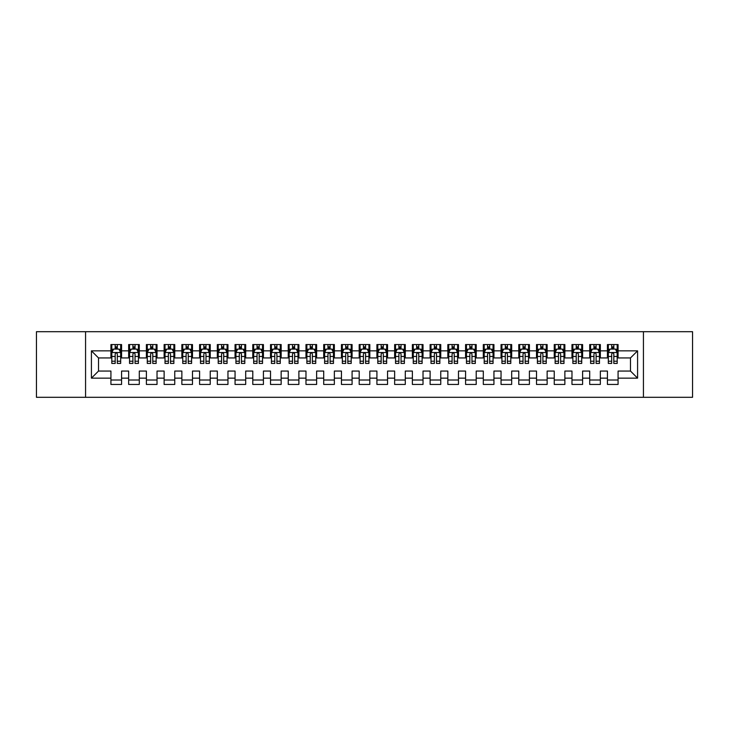 <?xml version="1.0" encoding="UTF-8"?>
<svg xmlns="http://www.w3.org/2000/svg" width="729" height="729" viewBox="0 0 729 729"><rect width="100%" height="100%" fill="white"/><g stroke="black" fill="none" stroke-linecap="round" stroke-linejoin="round"><path stroke-width="1.09" d="M643.434 397.305L692.55 397.305L692.55 331.695L643.434 331.695L643.434 397.305L85.566 397.305L85.566 331.695L36.45 331.695L36.45 397.305L85.566 397.305M643.434 331.695L85.566 331.695M91.417 378.151L91.417 350.849L110.926 350.849L110.926 357.939L98.515 357.939L98.515 371.061L91.417 378.151L110.926 378.151L110.926 384.447L121.57 384.447L121.57 378.151L128.659 378.151L128.659 384.447L139.294 384.447L139.294 378.151L146.392 378.151L146.392 384.447L157.027 384.447L157.027 378.151L164.125 378.151L164.125 384.447L174.76 384.447L174.76 378.151L181.858 378.151L181.858 384.447L192.492 384.447L192.492 378.151L199.591 378.151L199.591 384.447L210.225 384.447L210.225 378.151L217.324 378.151L217.324 384.447L227.958 384.447L227.958 378.151L235.057 378.151L235.057 384.447L245.691 384.447L245.691 378.151L252.79 378.151L252.79 384.447L263.424 384.447L263.424 378.151L270.514 378.151L270.514 384.447L281.157 384.447L281.157 378.151L288.247 378.151L288.247 384.447L298.89 384.447L298.89 378.151L305.98 378.151L305.98 384.447L316.623 384.447L316.623 378.151L323.712 378.151L323.712 384.447L334.356 384.447L334.356 378.151L341.445 378.151L341.445 384.447L352.089 384.447L352.089 378.151L359.178 378.151L359.178 384.447L369.822 384.447L369.822 378.151L376.911 378.151L376.911 384.447L387.555 384.447L387.555 378.151L394.644 378.151L394.644 384.447L405.288 384.447L405.288 378.151L412.377 378.151L412.377 384.447L423.02 384.447L423.02 378.151L430.11 378.151L430.11 384.447L440.753 384.447L440.753 378.151L447.843 378.151L447.843 384.447L458.486 384.447L458.486 378.151L465.576 378.151L465.576 384.447L476.21 384.447L476.21 378.151L483.309 378.151L483.309 384.447L493.943 384.447L493.943 378.151L501.042 378.151L501.042 384.447L511.676 384.447L511.676 378.151L518.775 378.151L518.775 384.447L529.409 384.447L529.409 378.151L536.508 378.151L536.508 384.447L547.142 384.447L547.142 378.151L554.24 378.151L554.24 384.447L564.875 384.447L564.875 378.151L571.973 378.151L571.973 384.447L582.608 384.447L582.608 378.151L589.706 378.151L589.706 384.447L600.341 384.447L600.341 378.151L607.43 378.151L607.43 384.447L618.074 384.447L618.074 371.061L630.485 371.061L630.485 357.939L618.074 357.939L618.074 350.849L637.583 350.849L637.583 378.151L618.074 378.151M618.074 350.849L618.074 344.553L607.43 344.553L607.43 350.849L600.341 350.849L600.341 344.553L589.706 344.553L589.706 350.849L582.608 350.849L582.608 344.553L571.973 344.553L571.973 350.849L564.875 350.849L564.875 344.553L554.24 344.553L554.24 350.849L547.142 350.849L547.142 344.553L536.508 344.553L536.508 350.849L529.409 350.849L529.409 344.553L518.775 344.553L518.775 350.849L511.676 350.849L511.676 344.553L501.042 344.553L501.042 350.849L493.943 350.849L493.943 344.553L483.309 344.553L483.309 350.849L476.21 350.849L476.21 344.553L465.576 344.553L465.576 350.849L458.486 350.849L458.486 344.553L447.843 344.553L447.843 350.849L440.753 350.849L440.753 344.553L430.11 344.553L430.11 350.849L423.02 350.849L423.02 344.553L412.377 344.553L412.377 350.849L405.288 350.849L405.288 344.553L394.644 344.553L394.644 350.849L387.555 350.849L387.555 344.553L376.911 344.553L376.911 350.849L369.822 350.849L369.822 344.553L359.178 344.553L359.178 350.849L352.089 350.849L352.089 344.553L341.445 344.553L341.445 350.849L334.356 350.849L334.356 344.553L323.712 344.553L323.712 350.849L316.623 350.849L316.623 344.553L305.98 344.553L305.98 350.849L298.89 350.849L298.89 344.553L288.247 344.553L288.247 350.849L281.157 350.849L281.157 344.553L270.514 344.553L270.514 350.849L263.424 350.849L263.424 344.553L252.79 344.553L252.79 350.849L245.691 350.849L245.691 344.553L235.057 344.553L235.057 350.849L227.958 350.849L227.958 344.553L217.324 344.553L217.324 350.849L210.225 350.849L210.225 344.553L199.591 344.553L199.591 350.849L192.492 350.849L192.492 344.553L181.858 344.553L181.858 350.849L174.76 350.849L174.76 344.553L164.125 344.553L164.125 350.849L157.027 350.849L157.027 344.553L146.392 344.553L146.392 350.849L139.294 350.849L139.294 344.553L128.659 344.553L128.659 350.849L121.57 350.849L121.57 344.553L110.926 344.553L110.926 350.849M600.341 378.151L600.341 371.061L607.43 371.061L607.43 378.151M637.583 350.849L630.485 357.939M582.608 378.151L582.608 371.061L589.706 371.061L589.706 378.151M607.43 350.849L607.43 357.939L600.341 357.939L600.341 350.849M564.875 378.151L564.875 371.061L571.973 371.061L571.973 378.151M589.706 350.849L589.706 357.939L582.608 357.939L582.608 350.849M547.142 378.151L547.142 371.061L554.24 371.061L554.24 378.151M571.973 350.849L571.973 357.939L564.875 357.939L564.875 350.849M529.409 378.151L529.409 371.061L536.508 371.061L536.508 378.151M554.24 350.849L554.24 357.939L547.142 357.939L547.142 350.849M511.676 378.151L511.676 371.061L518.775 371.061L518.775 378.151M536.508 350.849L536.508 357.939L529.409 357.939L529.409 350.849M493.943 378.151L493.943 371.061L501.042 371.061L501.042 378.151M518.775 350.849L518.775 357.939L511.676 357.939L511.676 350.849M476.21 378.151L476.21 371.061L483.309 371.061L483.309 378.151M501.042 350.849L501.042 357.939L493.943 357.939L493.943 350.849M458.486 378.151L458.486 371.061L465.576 371.061L465.576 378.151M483.309 350.849L483.309 357.939L476.21 357.939L476.21 350.849M440.753 378.151L440.753 371.061L447.843 371.061L447.843 378.151M465.576 350.849L465.576 357.939L458.486 357.939L458.486 350.849M423.02 378.151L423.02 371.061L430.11 371.061L430.11 378.151M447.843 350.849L447.843 357.939L440.753 357.939L440.753 350.849M405.288 378.151L405.288 371.061L412.377 371.061L412.377 378.151M430.11 350.849L430.11 357.939L423.02 357.939L423.02 350.849M387.555 378.151L387.555 371.061L394.644 371.061L394.644 378.151M412.377 350.849L412.377 357.939L405.288 357.939L405.288 350.849M369.822 378.151L369.822 371.061L376.911 371.061L376.911 378.151M394.644 350.849L394.644 357.939L387.555 357.939L387.555 350.849M352.089 378.151L352.089 371.061L359.178 371.061L359.178 378.151M376.911 350.849L376.911 357.939L369.822 357.939L369.822 350.849M334.356 378.151L334.356 371.061L341.445 371.061L341.445 378.151M359.178 350.849L359.178 357.939L352.089 357.939L352.089 350.849M316.623 378.151L316.623 371.061L323.712 371.061L323.712 378.151M341.445 350.849L341.445 357.939L334.356 357.939L334.356 350.849M298.89 378.151L298.89 371.061L305.98 371.061L305.98 378.151M323.712 350.849L323.712 357.939L316.623 357.939L316.623 350.849M281.157 378.151L281.157 371.061L288.247 371.061L288.247 378.151M305.98 350.849L305.98 357.939L298.89 357.939L298.89 350.849M263.424 378.151L263.424 371.061L270.514 371.061L270.514 378.151M288.247 350.849L288.247 357.939L281.157 357.939L281.157 350.849M245.691 378.151L245.691 371.061L252.79 371.061L252.79 378.151M270.514 350.849L270.514 357.939L263.424 357.939L263.424 350.849M227.958 378.151L227.958 371.061L235.057 371.061L235.057 378.151M252.79 350.849L252.79 357.939L245.691 357.939L245.691 350.849M210.225 378.151L210.225 371.061L217.324 371.061L217.324 378.151M235.057 350.849L235.057 357.939L227.958 357.939L227.958 350.849M192.492 378.151L192.492 371.061L199.591 371.061L199.591 378.151M217.324 350.849L217.324 357.939L210.225 357.939L210.225 350.849M174.76 378.151L174.76 371.061L181.858 371.061L181.858 378.151M199.591 350.849L199.591 357.939L192.492 357.939L192.492 350.849M157.027 378.151L157.027 371.061L164.125 371.061L164.125 378.151M181.858 350.849L181.858 357.939L174.76 357.939L174.76 350.849M139.294 378.151L139.294 371.061L146.392 371.061L146.392 378.151M164.125 350.849L164.125 357.939L157.027 357.939L157.027 350.849M121.57 378.151L121.57 371.061L128.659 371.061L128.659 378.151M146.392 350.849L146.392 357.939L139.294 357.939L139.294 350.849M98.515 371.061L110.926 371.061L110.926 378.151M128.659 350.849L128.659 357.939L121.57 357.939L121.57 350.849M607.43 348.981L608.323 348.981M617.19 348.981L618.074 348.981M589.706 348.981L590.59 348.981M599.457 348.981L600.341 348.981M571.973 348.981L572.857 348.981M581.724 348.981L582.608 348.981M554.24 348.981L555.124 348.981M563.991 348.981L564.875 348.981M536.508 348.981L537.391 348.981M546.258 348.981L547.142 348.981M518.775 348.981L519.659 348.981M528.525 348.981L529.409 348.981M501.042 348.981L501.926 348.981M510.792 348.981L511.676 348.981M483.309 348.981L484.193 348.981M493.059 348.981L493.943 348.981M465.576 348.981L466.46 348.981M475.326 348.981L476.21 348.981M447.843 348.981L448.727 348.981M457.593 348.981L458.486 348.981M430.11 348.981L430.994 348.981M439.86 348.981L440.753 348.981M412.377 348.981L413.261 348.981M422.127 348.981L423.02 348.981M394.644 348.981L395.528 348.981M404.395 348.981L405.288 348.981M376.911 348.981L377.795 348.981M386.662 348.981L387.555 348.981M359.178 348.981L360.071 348.981M368.929 348.981L369.822 348.981M341.445 348.981L342.338 348.981M351.205 348.981L352.089 348.981M323.712 348.981L324.605 348.981M333.472 348.981L334.356 348.981M305.98 348.981L306.873 348.981M315.739 348.981L316.623 348.981M288.247 348.981L289.14 348.981M298.006 348.981L298.89 348.981M270.514 348.981L271.407 348.981M280.273 348.981L281.157 348.981M252.79 348.981L253.674 348.981M262.54 348.981L263.424 348.981M235.057 348.981L235.941 348.981M244.807 348.981L245.691 348.981M217.324 348.981L218.208 348.981M227.074 348.981L227.958 348.981M199.591 348.981L200.475 348.981M209.341 348.981L210.225 348.981M181.858 348.981L182.742 348.981M191.609 348.981L192.492 348.981M164.125 348.981L165.009 348.981M173.876 348.981L174.76 348.981M146.392 348.981L147.276 348.981M156.143 348.981L157.027 348.981M128.659 348.981L129.543 348.981M138.41 348.981L139.294 348.981M110.926 348.981L111.81 348.981M120.677 348.981L121.57 348.981M110.926 380.019L121.57 380.019M128.659 380.019L139.294 380.019M146.392 380.019L157.027 380.019M164.125 380.019L174.76 380.019M181.858 380.019L192.492 380.019M199.591 380.019L210.225 380.019M217.324 380.019L227.958 380.019M235.057 380.019L245.691 380.019M252.79 380.019L263.424 380.019M270.514 380.019L281.157 380.019M288.247 380.019L298.89 380.019M305.98 380.019L316.623 380.019M323.712 380.019L334.356 380.019M341.445 380.019L352.089 380.019M359.178 380.019L369.822 380.019M376.911 380.019L387.555 380.019M394.644 380.019L405.288 380.019M412.377 380.019L423.02 380.019M430.11 380.019L440.753 380.019M447.843 380.019L458.486 380.019M465.576 380.019L476.21 380.019M483.309 380.019L493.943 380.019M501.042 380.019L511.676 380.019M518.775 380.019L529.409 380.019M536.508 380.019L547.142 380.019M554.24 380.019L564.875 380.019M571.973 380.019L582.608 380.019M589.706 380.019L600.341 380.019M607.43 380.019L618.074 380.019M91.417 350.849L98.515 357.939M630.485 371.061L637.583 378.151M117.314 346.858L115.182 346.858M120.677 361.21L117.314 361.21L117.314 363.434L120.677 363.434L120.677 352.617L118.909 349.073L113.587 349.073L111.81 352.617L111.81 363.434L115.182 363.434L115.182 361.21L111.81 361.21M111.81 352.617L111.81 344.553M120.677 352.617L120.677 344.553M115.182 349.073L115.182 344.553M117.314 344.553L117.314 349.073M117.314 361.21L117.314 353.948C116.604 352.581 115.893 352.581 115.182 353.948L115.182 361.21M117.314 348.981L115.182 348.981M135.038 346.858L132.915 346.858M138.41 361.21L135.038 361.21L135.038 363.434L138.41 363.434L138.41 352.617L136.642 349.073L131.32 349.073L129.543 352.617L129.543 363.434L132.915 363.434L132.915 361.21L129.543 361.21M129.543 352.617L129.543 344.553M138.41 352.617L138.41 344.553M132.915 349.073L132.915 344.553M135.038 344.553L135.038 349.073M135.038 361.21L135.038 353.948C134.336 352.581 133.626 352.581 132.915 353.948L132.915 361.21M135.038 348.981L132.915 348.981M152.771 346.858L150.648 346.858M156.143 361.21L152.771 361.21L152.771 363.434L156.143 363.434L156.143 352.617L154.375 349.073L149.053 349.073L147.276 352.617L147.276 363.434L150.648 363.434L150.648 361.21L147.276 361.21M147.276 352.617L147.276 344.553M156.143 352.617L156.143 344.553M150.648 349.073L150.648 344.553M152.771 344.553L152.771 349.073M152.771 361.21L152.771 353.948C152.069 352.581 151.359 352.581 150.648 353.948L150.648 361.21M152.771 348.981L150.648 348.981M170.504 346.858L168.381 346.858M173.876 361.21L170.504 361.21L170.504 363.434L173.876 363.434L173.876 352.617L172.099 349.073L166.786 349.073L165.009 352.617L165.009 363.434L168.381 363.434L168.381 361.21L165.009 361.21M165.009 352.617L165.009 344.553M173.876 352.617L173.876 344.553M168.381 349.073L168.381 344.553M170.504 344.553L170.504 349.073M170.504 361.21L170.504 353.948C169.802 352.581 169.092 352.581 168.381 353.948L168.381 361.21M170.504 348.981L168.381 348.981M188.237 346.858L186.114 346.858M191.609 361.21L188.237 361.21L188.237 363.434L191.609 363.434L191.609 352.617L189.832 349.073L184.519 349.073L182.742 352.617L182.742 363.434L186.114 363.434L186.114 361.21L182.742 361.21M182.742 352.617L182.742 344.553M191.609 352.617L191.609 344.553M186.114 349.073L186.114 344.553M188.237 344.553L188.237 349.073M188.237 361.21L188.237 353.948C187.535 352.581 186.824 352.581 186.114 353.948L186.114 361.21M188.237 348.981L186.114 348.981M205.97 346.858L203.847 346.858M209.341 361.21L205.97 361.21L205.97 363.434L209.341 363.434L209.341 352.617L207.565 349.073L202.252 349.073L200.475 352.617L200.475 363.434L203.847 363.434L203.847 361.21L200.475 361.21M200.475 352.617L200.475 344.553M209.341 352.617L209.341 344.553M203.847 349.073L203.847 344.553M205.97 344.553L205.97 349.073M205.97 361.21L205.97 353.948C205.268 352.581 204.557 352.581 203.847 353.948L203.847 361.21M205.97 348.981L203.847 348.981M223.703 346.858L221.58 346.858M227.074 361.21L223.703 361.21L223.703 363.434L227.074 363.434L227.074 352.617L225.297 349.073L219.985 349.073L218.208 352.617L218.208 363.434L221.58 363.434L221.58 361.21L218.208 361.21M218.208 352.617L218.208 344.553M227.074 352.617L227.074 344.553M221.58 349.073L221.58 344.553M223.703 344.553L223.703 349.073M223.703 361.21L223.703 353.948C222.992 352.581 222.29 352.581 221.58 353.948L221.58 361.21M223.703 348.981L221.58 348.981M241.436 346.858L239.312 346.858M244.807 361.21L241.436 361.21L241.436 363.434L244.807 363.434L244.807 352.617L243.03 349.073L237.709 349.073L235.941 352.617L235.941 363.434L239.312 363.434L239.312 361.21L235.941 361.21M235.941 352.617L235.941 344.553M244.807 352.617L244.807 344.553M239.312 349.073L239.312 344.553M241.436 344.553L241.436 349.073M241.436 361.21L241.436 353.948C240.725 352.581 240.023 352.581 239.312 353.948L239.312 361.21M241.436 348.981L239.312 348.981M259.169 346.858L257.045 346.858M262.54 361.21L259.169 361.21L259.169 363.434L262.54 363.434L262.54 352.617L260.763 349.073L255.442 349.073L253.674 352.617L253.674 363.434L257.045 363.434L257.045 361.21L253.674 361.21M253.674 352.617L253.674 344.553M262.54 352.617L262.54 344.553M257.045 349.073L257.045 344.553M259.169 344.553L259.169 349.073M259.169 361.21L259.169 353.948C258.458 352.581 257.756 352.581 257.045 353.948L257.045 361.21M259.169 348.981L257.045 348.981M276.902 346.858L274.778 346.858M280.273 361.21L276.902 361.21L276.902 363.434L280.273 363.434L280.273 352.617L278.496 349.073L273.175 349.073L271.407 352.617L271.407 363.434L274.778 363.434L274.778 361.21L271.407 361.21M271.407 352.617L271.407 344.553M280.273 352.617L280.273 344.553M274.778 349.073L274.778 344.553M276.902 344.553L276.902 349.073M276.902 361.21L276.902 353.948C276.191 352.581 275.48 352.581 274.778 353.948L274.778 361.21M276.902 348.981L274.778 348.981M294.634 346.858L292.502 346.858M298.006 361.21L294.634 361.21L294.634 363.434L298.006 363.434L298.006 352.617L296.229 349.073L290.907 349.073L289.14 352.617L289.14 363.434L292.502 363.434L292.502 361.21L289.14 361.21M289.14 352.617L289.14 344.553M298.006 352.617L298.006 344.553M292.502 349.073L292.502 344.553M294.634 344.553L294.634 349.073M294.634 361.21L294.634 353.948C293.924 352.581 293.213 352.581 292.502 353.948L292.502 361.21M294.634 348.981L292.502 348.981M312.367 346.858L310.235 346.858M315.739 361.21L312.367 361.21L312.367 363.434L315.739 363.434L315.739 352.617L313.962 349.073L308.64 349.073L306.873 352.617L306.873 363.434L310.235 363.434L310.235 361.21L306.873 361.21M306.873 352.617L306.873 344.553M315.739 352.617L315.739 344.553M310.235 349.073L310.235 344.553M312.367 344.553L312.367 349.073M312.367 361.21L312.367 353.948C311.657 352.581 310.946 352.581 310.235 353.948L310.235 361.21M312.367 348.981L310.235 348.981M330.1 346.858L327.968 346.858M333.472 361.21L330.1 361.21L330.1 363.434L333.472 363.434L333.472 352.617L331.695 349.073L326.373 349.073L324.605 352.617L324.605 363.434L327.968 363.434L327.968 361.21L324.605 361.21M324.605 352.617L324.605 344.553M333.472 352.617L333.472 344.553M327.968 349.073L327.968 344.553M330.1 344.553L330.1 349.073M330.1 361.21L330.1 353.948C329.39 352.581 328.679 352.581 327.968 353.948L327.968 361.21M330.1 348.981L327.968 348.981M347.833 346.858L345.701 346.858M351.205 361.21L347.833 361.21L347.833 363.434L351.205 363.434L351.205 352.617L349.428 349.073L344.106 349.073L342.338 352.617L342.338 363.434L345.701 363.434L345.701 361.21L342.338 361.21M342.338 352.617L342.338 344.553M351.205 352.617L351.205 344.553M345.701 349.073L345.701 344.553M347.833 344.553L347.833 349.073M347.833 361.21L347.833 353.948C347.122 352.581 346.412 352.581 345.701 353.948L345.701 361.21M347.833 348.981L345.701 348.981M365.566 346.858L363.434 346.858M368.929 361.21L365.566 361.21L365.566 363.434L368.929 363.434L368.929 352.617L367.161 349.073L361.839 349.073L360.071 352.617L360.071 363.434L363.434 363.434L363.434 361.21L360.071 361.21M360.071 352.617L360.071 344.553M368.929 352.617L368.929 344.553M363.434 349.073L363.434 344.553M365.566 344.553L365.566 349.073M365.566 361.21L365.566 353.948C364.855 352.581 364.145 352.581 363.434 353.948L363.434 361.21M365.566 348.981L363.434 348.981M383.299 346.858L381.167 346.858M386.662 361.21L383.299 361.21L383.299 363.434L386.662 363.434L386.662 352.617L384.894 349.073L379.572 349.073L377.795 352.617L377.795 363.434L381.167 363.434L381.167 361.21L377.795 361.21M377.795 352.617L377.795 344.553M386.662 352.617L386.662 344.553M381.167 349.073L381.167 344.553M383.299 344.553L383.299 349.073M383.299 361.21L383.299 353.948C382.588 352.581 381.878 352.581 381.167 353.948L381.167 361.21M383.299 348.981L381.167 348.981M401.032 346.858L398.9 346.858M404.395 361.21L401.032 361.21L401.032 363.434L404.395 363.434L404.395 352.617L402.627 349.073L397.305 349.073L395.528 352.617L395.528 363.434L398.9 363.434L398.9 361.21L395.528 361.21M395.528 352.617L395.528 344.553M404.395 352.617L404.395 344.553M398.9 349.073L398.9 344.553M401.032 344.553L401.032 349.073M401.032 361.21L401.032 353.948C400.321 352.581 399.61 352.581 398.9 353.948L398.9 361.21M401.032 348.981L398.9 348.981M418.765 346.858L416.633 346.858M422.127 361.21L418.765 361.21L418.765 363.434L422.127 363.434L422.127 352.617L420.36 349.073L415.038 349.073L413.261 352.617L413.261 363.434L416.633 363.434L416.633 361.21L413.261 361.21M413.261 352.617L413.261 344.553M422.127 352.617L422.127 344.553M416.633 349.073L416.633 344.553M418.765 344.553L418.765 349.073M418.765 361.21L418.765 353.948C418.054 352.581 417.343 352.581 416.633 353.948L416.633 361.21M418.765 348.981L416.633 348.981M436.498 346.858L434.366 346.858M439.86 361.21L436.498 361.21L436.498 363.434L439.86 363.434L439.86 352.617L438.093 349.073L432.771 349.073L430.994 352.617L430.994 363.434L434.366 363.434L434.366 361.21L430.994 361.21M430.994 352.617L430.994 344.553M439.86 352.617L439.86 344.553M434.366 349.073L434.366 344.553M436.498 344.553L436.498 349.073M436.498 361.21L436.498 353.948C435.787 352.581 435.076 352.581 434.366 353.948L434.366 361.21M436.498 348.981L434.366 348.981M454.222 346.858L452.098 346.858M457.593 361.21L454.222 361.21L454.222 363.434L457.593 363.434L457.593 352.617L455.825 349.073L450.504 349.073L448.727 352.617L448.727 363.434L452.098 363.434L452.098 361.21L448.727 361.21M448.727 352.617L448.727 344.553M457.593 352.617L457.593 344.553M452.098 349.073L452.098 344.553M454.222 344.553L454.222 349.073M454.222 361.21L454.222 353.948C453.52 352.581 452.809 352.581 452.098 353.948L452.098 361.21M454.222 348.981L452.098 348.981M471.955 346.858L469.831 346.858M475.326 361.21L471.955 361.21L471.955 363.434L475.326 363.434L475.326 352.617L473.558 349.073L468.237 349.073L466.46 352.617L466.46 363.434L469.831 363.434L469.831 361.21L466.46 361.21M466.46 352.617L466.46 344.553M475.326 352.617L475.326 344.553M469.831 349.073L469.831 344.553M471.955 344.553L471.955 349.073M471.955 361.21L471.955 353.948C471.253 352.581 470.542 352.581 469.831 353.948L469.831 361.21M471.955 348.981L469.831 348.981M489.688 346.858L487.564 346.858M493.059 361.21L489.688 361.21L489.688 363.434L493.059 363.434L493.059 352.617L491.291 349.073L485.97 349.073L484.193 352.617L484.193 363.434L487.564 363.434L487.564 361.21L484.193 361.21M484.193 352.617L484.193 344.553M493.059 352.617L493.059 344.553M487.564 349.073L487.564 344.553M489.688 344.553L489.688 349.073M489.688 361.21L489.688 353.948C488.986 352.581 488.275 352.581 487.564 353.948L487.564 361.21M489.688 348.981L487.564 348.981M507.42 346.858L505.297 346.858M510.792 361.21L507.42 361.21L507.42 363.434L510.792 363.434L510.792 352.617L509.015 349.073L503.703 349.073L501.926 352.617L501.926 363.434L505.297 363.434L505.297 361.21L501.926 361.21M501.926 352.617L501.926 344.553M510.792 352.617L510.792 344.553M505.297 349.073L505.297 344.553M507.42 344.553L507.42 349.073M507.42 361.21L507.42 353.948C506.719 352.581 506.008 352.581 505.297 353.948L505.297 361.21M507.42 348.981L505.297 348.981M525.153 346.858L523.03 346.858M528.525 361.21L525.153 361.21L525.153 363.434L528.525 363.434L528.525 352.617L526.748 349.073L521.435 349.073L519.659 352.617L519.659 363.434L523.03 363.434L523.03 361.21L519.659 361.21M519.659 352.617L519.659 344.553M528.525 352.617L528.525 344.553M523.03 349.073L523.03 344.553M525.153 344.553L525.153 349.073M525.153 361.21L525.153 353.948C524.452 352.581 523.741 352.581 523.03 353.948L523.03 361.21M525.153 348.981L523.03 348.981M542.886 346.858L540.763 346.858M546.258 361.21L542.886 361.21L542.886 363.434L546.258 363.434L546.258 352.617L544.481 349.073L539.168 349.073L537.391 352.617L537.391 363.434L540.763 363.434L540.763 361.21L537.391 361.21M537.391 352.617L537.391 344.553M546.258 352.617L546.258 344.553M540.763 349.073L540.763 344.553M542.886 344.553L542.886 349.073M542.886 361.21L542.886 353.948C542.176 352.581 541.474 352.581 540.763 353.948L540.763 361.21M542.886 348.981L540.763 348.981M560.619 346.858L558.496 346.858M563.991 361.21L560.619 361.21L560.619 363.434L563.991 363.434L563.991 352.617L562.214 349.073L556.901 349.073L555.124 352.617L555.124 363.434L558.496 363.434L558.496 361.21L555.124 361.21M555.124 352.617L555.124 344.553M563.991 352.617L563.991 344.553M558.496 349.073L558.496 344.553M560.619 344.553L560.619 349.073M560.619 361.21L560.619 353.948C559.908 352.581 559.207 352.581 558.496 353.948L558.496 361.21M560.619 348.981L558.496 348.981M578.352 346.858L576.229 346.858M581.724 361.21L578.352 361.21L578.352 363.434L581.724 363.434L581.724 352.617L579.947 349.073L574.625 349.073L572.857 352.617L572.857 363.434L576.229 363.434L576.229 361.21L572.857 361.21M572.857 352.617L572.857 344.553M581.724 352.617L581.724 344.553M576.229 349.073L576.229 344.553M578.352 344.553L578.352 349.073M578.352 361.21L578.352 353.948C577.641 352.581 576.94 352.581 576.229 353.948L576.229 361.21M578.352 348.981L576.229 348.981M596.085 346.858L593.962 346.858M599.457 361.21L596.085 361.21L596.085 363.434L599.457 363.434L599.457 352.617L597.68 349.073L592.358 349.073L590.59 352.617L590.59 363.434L593.962 363.434L593.962 361.21L590.59 361.21M590.59 352.617L590.59 344.553M599.457 352.617L599.457 344.553M593.962 349.073L593.962 344.553M596.085 344.553L596.085 349.073M596.085 361.21L596.085 353.948C595.374 352.581 594.664 352.581 593.962 353.948L593.962 361.21M596.085 348.981L593.962 348.981M613.818 346.858L611.686 346.858M617.19 361.21L613.818 361.21L613.818 363.434L617.19 363.434L617.19 352.617L615.413 349.073L610.091 349.073L608.323 352.617L608.323 363.434L611.686 363.434L611.686 361.21L608.323 361.21M608.323 352.617L608.323 344.553M617.19 352.617L617.19 344.553M611.686 349.073L611.686 344.553M613.818 344.553L613.818 349.073M613.818 361.21L613.818 353.948C613.107 352.581 612.396 352.581 611.686 353.948L611.686 361.21M613.818 348.981L611.686 348.981M120.631 352.526L111.856 352.526M111.81 349.282L113.478 349.282M119.009 349.282L120.677 349.282M115.182 356.463L111.81 356.463M120.677 356.463L117.314 356.463M117.314 347.988L115.182 347.988M138.364 352.526L129.589 352.526M129.543 349.282L131.211 349.282M136.742 349.282L138.41 349.282M132.915 356.463L129.543 356.463M138.41 356.463L135.038 356.463M135.038 347.988L132.915 347.988M156.097 352.526L147.322 352.526M147.276 349.282L148.944 349.282M154.475 349.282L156.143 349.282M150.648 356.463L147.276 356.463M156.143 356.463L152.771 356.463M152.771 347.988L150.648 347.988M173.83 352.526L165.055 352.526M165.009 349.282L166.677 349.282M172.208 349.282L173.876 349.282M168.381 356.463L165.009 356.463M173.876 356.463L170.504 356.463M170.504 347.988L168.381 347.988M191.563 352.526L182.788 352.526M182.742 349.282L184.41 349.282M189.941 349.282L191.609 349.282M186.114 356.463L182.742 356.463M191.609 356.463L188.237 356.463M188.237 347.988L186.114 347.988M209.296 352.526L200.521 352.526M200.475 349.282L202.143 349.282M207.674 349.282L209.341 349.282M203.847 356.463L200.475 356.463M209.341 356.463L205.97 356.463M205.97 347.988L203.847 347.988M227.029 352.526L218.253 352.526M218.208 349.282L219.876 349.282M225.407 349.282L227.074 349.282M221.58 356.463L218.208 356.463M227.074 356.463L223.703 356.463M223.703 347.988L221.58 347.988M244.762 352.526L235.986 352.526M235.941 349.282L237.608 349.282M243.14 349.282L244.807 349.282M239.312 356.463L235.941 356.463M244.807 356.463L241.436 356.463M241.436 347.988L239.312 347.988M262.495 352.526L253.719 352.526M253.674 349.282L255.341 349.282M260.873 349.282L262.54 349.282M257.045 356.463L253.674 356.463M262.54 356.463L259.169 356.463M259.169 347.988L257.045 347.988M280.228 352.526L271.452 352.526M271.407 349.282L273.074 349.282M278.606 349.282L280.273 349.282M274.778 356.463L271.407 356.463M280.273 356.463L276.902 356.463M276.902 347.988L274.778 347.988M297.961 352.526L289.185 352.526M289.14 349.282L290.807 349.282M296.339 349.282L298.006 349.282M292.502 356.463L289.14 356.463M298.006 356.463L294.634 356.463M294.634 347.988L292.502 347.988M315.693 352.526L306.918 352.526M306.873 349.282L308.54 349.282M314.071 349.282L315.739 349.282M310.235 356.463L306.873 356.463M315.739 356.463L312.367 356.463M312.367 347.988L310.235 347.988M333.426 352.526L324.642 352.526M324.605 349.282L326.273 349.282M331.804 349.282L333.472 349.282M327.968 356.463L324.605 356.463M333.472 356.463L330.1 356.463M330.1 347.988L327.968 347.988M351.159 352.526L342.375 352.526M342.338 349.282L343.997 349.282M349.537 349.282L351.205 349.282M345.701 356.463L342.338 356.463M351.205 356.463L347.833 356.463M347.833 347.988L345.701 347.988M368.892 352.526L360.108 352.526M360.071 349.282L361.73 349.282M367.27 349.282L368.929 349.282M363.434 356.463L360.071 356.463M368.929 356.463L365.566 356.463M365.566 347.988L363.434 347.988M386.625 352.526L377.841 352.526M377.795 349.282L379.463 349.282M385.003 349.282L386.662 349.282M381.167 356.463L377.795 356.463M386.662 356.463L383.299 356.463M383.299 347.988L381.167 347.988M404.358 352.526L395.574 352.526M395.528 349.282L397.196 349.282M402.727 349.282L404.395 349.282M398.9 356.463L395.528 356.463M404.395 356.463L401.032 356.463M401.032 347.988L398.9 347.988M422.082 352.526L413.307 352.526M413.261 349.282L414.929 349.282M420.46 349.282L422.127 349.282M416.633 356.463L413.261 356.463M422.127 356.463L418.765 356.463M418.765 347.988L416.633 347.988M439.815 352.526L431.039 352.526M430.994 349.282L432.661 349.282M438.193 349.282L439.86 349.282M434.366 356.463L430.994 356.463M439.86 356.463L436.498 356.463M436.498 347.988L434.366 347.988M457.548 352.526L448.772 352.526M448.727 349.282L450.394 349.282M455.926 349.282L457.593 349.282M452.098 356.463L448.727 356.463M457.593 356.463L454.222 356.463M454.222 347.988L452.098 347.988M475.281 352.526L466.505 352.526M466.46 349.282L468.127 349.282M473.659 349.282L475.326 349.282M469.831 356.463L466.46 356.463M475.326 356.463L471.955 356.463M471.955 347.988L469.831 347.988M493.014 352.526L484.238 352.526M484.193 349.282L485.86 349.282M491.392 349.282L493.059 349.282M487.564 356.463L484.193 356.463M493.059 356.463L489.688 356.463M489.688 347.988L487.564 347.988M510.747 352.526L501.971 352.526M501.926 349.282L503.593 349.282M509.124 349.282L510.792 349.282M505.297 356.463L501.926 356.463M510.792 356.463L507.42 356.463M507.42 347.988L505.297 347.988M528.479 352.526L519.704 352.526M519.659 349.282L521.326 349.282M526.857 349.282L528.525 349.282M523.03 356.463L519.659 356.463M528.525 356.463L525.153 356.463M525.153 347.988L523.03 347.988M546.212 352.526L537.437 352.526M537.391 349.282L539.059 349.282M544.59 349.282L546.258 349.282M540.763 356.463L537.391 356.463M546.258 356.463L542.886 356.463M542.886 347.988L540.763 347.988M563.945 352.526L555.17 352.526M555.124 349.282L556.792 349.282M562.323 349.282L563.991 349.282M558.496 356.463L555.124 356.463M563.991 356.463L560.619 356.463M560.619 347.988L558.496 347.988M581.678 352.526L572.903 352.526M572.857 349.282L574.525 349.282M580.056 349.282L581.724 349.282M576.229 356.463L572.857 356.463M581.724 356.463L578.352 356.463M578.352 347.988L576.229 347.988M599.411 352.526L590.636 352.526M590.59 349.282L592.258 349.282M597.789 349.282L599.457 349.282M593.962 356.463L590.59 356.463M599.457 356.463L596.085 356.463M596.085 347.988L593.962 347.988M617.144 352.526L608.369 352.526M608.323 349.282L609.991 349.282M615.522 349.282L617.19 349.282M611.686 356.463L608.323 356.463M617.19 356.463L613.818 356.463M613.818 347.988L611.686 347.988"/></g></svg>
